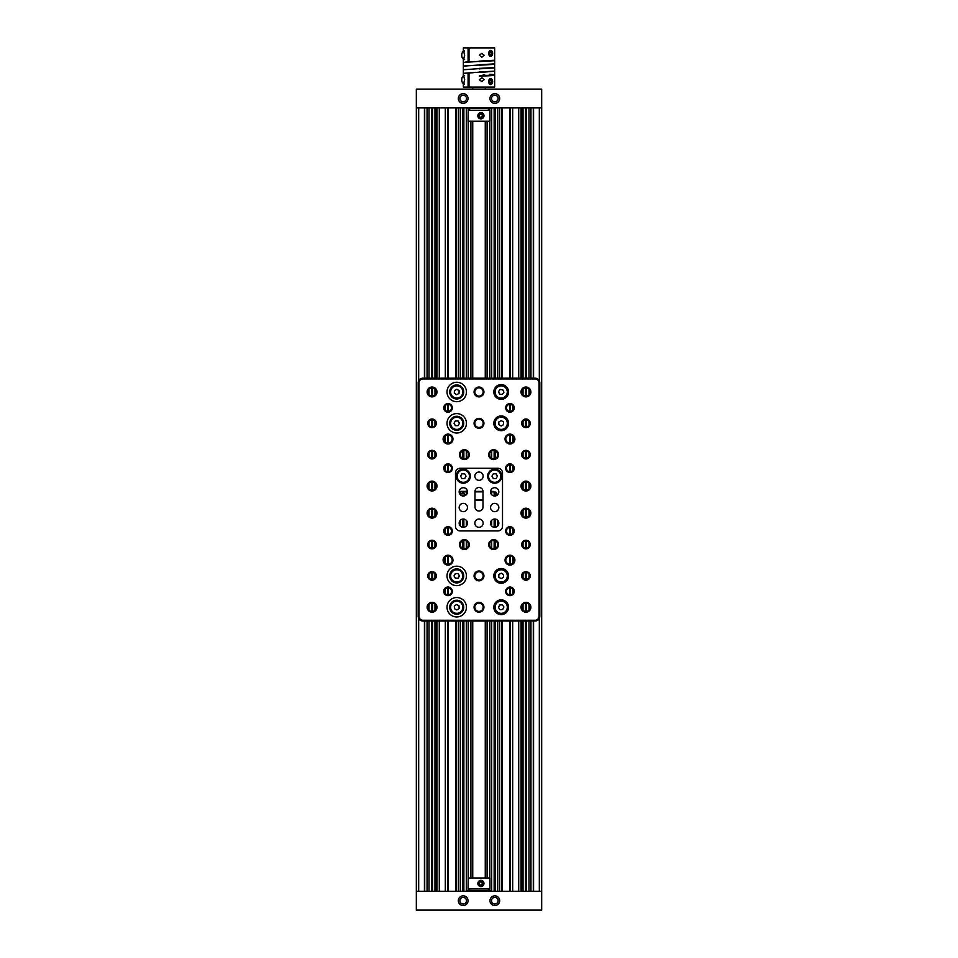 <?xml version="1.0" encoding="UTF-8"?>
<svg xmlns="http://www.w3.org/2000/svg" width="958" height="958" viewBox="0 0 958 958"><rect width="100%" height="100%" fill="white"/><g stroke="black" fill="none" stroke-linecap="round" stroke-linejoin="round"><path stroke-width="1.44" d="M530.828 107.907L530.828 378.182M530.828 621.024L530.828 891.299M521.176 107.907L521.176 378.182M521.176 621.024L521.176 891.299M427.172 107.907L427.172 378.182M427.172 621.024L427.172 891.299M436.824 107.907L436.824 378.182M436.824 621.024L436.824 891.299M463.337 107.907L463.337 378.182M463.337 450.619L463.337 458.654M463.337 491.849L463.337 493.574M463.337 519.032L463.337 527.331A4.155 4.155 0 0 1 459.157 523.188A4.155 4.155 0 0 1 463.313 519.032A4.155 4.155 0 0 1 467.456 523.188A4.155 4.155 0 0 1 463.313 527.331M463.337 540.552L463.337 548.587M463.337 621.024L463.337 891.299M447.661 107.907L447.661 378.182M447.661 404.36L447.661 411.377M447.661 434.908L447.661 443.183M447.661 464.678L447.661 471.695M447.661 527.511L447.661 534.528M447.661 556.023L447.661 564.298M447.661 587.829L447.661 594.846M447.661 621.024L447.661 891.299M431.998 107.907L431.998 378.182M431.998 387.81L431.998 396.121M431.998 419.772L431.998 426.825M431.998 451.11L431.998 458.164M431.998 481.898L431.998 490.197M431.998 509.009L431.998 517.308M431.998 541.042L431.998 548.096M431.998 572.381L431.998 579.434M431.998 603.085L431.998 611.396M431.998 621.024L431.998 891.299M541.677 891.299L541.677 107.907L416.323 107.907L416.323 891.299L541.677 891.299L541.677 910.1L416.323 910.1L416.323 891.299M494.663 107.907L494.663 378.182M494.663 450.619L494.663 458.654M494.663 492.256L494.663 496.005A4.155 4.155 0 0 0 498.843 491.849A4.155 4.155 0 0 0 494.687 487.694A4.155 4.155 0 0 0 490.544 491.849A4.155 4.155 0 0 0 494.687 496.005M494.663 519.032L494.663 527.331A4.155 4.155 0 0 0 498.843 523.188A4.155 4.155 0 0 0 494.687 519.032A4.155 4.155 0 0 0 490.544 523.188A4.155 4.155 0 0 0 494.687 527.331M494.663 540.552L494.663 548.587M494.663 621.024L494.663 891.299M510.339 107.907L510.339 378.182M510.339 404.36L510.339 411.377M510.339 434.908L510.339 443.183M510.339 464.678L510.339 471.695M510.339 527.511L510.339 534.528M510.339 556.023L510.339 564.298M510.339 587.829L510.339 594.846M510.339 621.024L510.339 891.299M526.002 107.907L526.002 378.182M526.002 387.81L526.002 396.121M526.002 419.772L526.002 426.825M526.002 451.11L526.002 458.164M526.002 481.898L526.002 490.197M526.002 509.009L526.002 517.308M526.002 541.042L526.002 548.096M526.002 572.381L526.002 579.434M526.002 603.085L526.002 611.396M526.002 621.024L526.002 891.299M458.319 98.506A4.862 4.862 0 0 1 463.181 93.645A4.862 4.862 0 0 1 468.031 98.506A4.862 4.862 0 0 1 463.181 103.368A4.862 4.862 0 0 1 458.319 98.506M466.462 98.506A3.293 3.293 0 0 0 463.181 95.213A3.293 3.293 0 0 0 459.888 98.506A3.293 3.293 0 0 0 463.181 101.799A3.293 3.293 0 0 0 466.462 98.506M489.969 98.506A4.862 4.862 0 0 1 494.819 93.645A4.862 4.862 0 0 1 499.681 98.506A4.862 4.862 0 0 1 494.819 103.368A4.862 4.862 0 0 1 489.969 98.506M498.112 98.506A3.293 3.293 0 0 0 494.819 95.213A3.293 3.293 0 0 0 491.538 98.506A3.293 3.293 0 0 0 494.819 101.799A3.293 3.293 0 0 0 498.112 98.506M541.677 107.907L541.677 89.106L416.323 89.106L416.323 107.907M499.681 900.7A4.862 4.862 0 0 1 494.819 905.561A4.862 4.862 0 0 1 489.969 900.7A4.862 4.862 0 0 1 494.819 895.838A4.862 4.862 0 0 1 499.681 900.7M491.538 900.7A3.293 3.293 0 0 0 494.819 903.993A3.293 3.293 0 0 0 498.112 900.7A3.293 3.293 0 0 0 494.819 897.406A3.293 3.293 0 0 0 491.538 900.7M468.031 900.7A4.862 4.862 0 0 1 463.181 905.561A4.862 4.862 0 0 1 458.319 900.7A4.862 4.862 0 0 1 463.181 895.838A4.862 4.862 0 0 1 468.031 900.7M459.888 900.7A3.293 3.293 0 0 0 463.181 903.993A3.293 3.293 0 0 0 466.462 900.7A3.293 3.293 0 0 0 463.181 897.406A3.293 3.293 0 0 0 459.888 900.7M468.199 877.983L489.969 877.983L489.969 888.952L468.031 888.952L468.199 877.983M482.054 880.558A3.137 3.09 90 0 0 477.886 882.869A3.137 3.09 90 0 0 480.916 886.593A3.137 3.09 90 0 0 482.054 880.558M481.85 881.276A2.347 2.311 90 0 0 478.844 882.593A2.347 2.311 90 0 0 480.138 885.647A2.347 2.311 90 0 0 483.143 884.33A2.347 2.311 90 0 0 481.85 881.276M480.94 885.168L483.143 884.33L481.311 885.791L479.192 884.929L478.844 882.593L479.192 884.929M482.233 884.138L482.293 882.342L480.676 881.683L479.263 882.797L479.527 884.593L481.311 885.791L482.796 882.007L483.143 884.33M481.97 882.342L480.557 881.767M478.844 882.593L480.676 881.144L479.263 882.797M482.796 882.007L480.665 881.683M488.4 888.952L488.4 890.521M469.6 888.952L469.6 890.521M466.462 890.677L491.538 890.677L466.462 890.677L466.462 891.299M468.199 110.254L489.969 110.254L489.969 121.223L468.031 121.223L468.199 110.254M482.054 112.828A3.137 3.09 90 0 0 477.886 115.152A3.137 3.09 90 0 0 480.916 118.876A3.137 3.09 90 0 0 482.054 112.828M481.85 113.559A2.347 2.311 90 0 0 478.844 114.876A2.347 2.311 90 0 0 480.138 117.93A2.347 2.311 90 0 0 483.143 116.613A2.347 2.311 90 0 0 481.85 113.559M480.94 117.439L483.143 116.613L481.311 118.062L479.192 117.199L478.844 114.876L479.192 117.199M482.233 116.409L482.293 114.613L480.676 113.954L479.263 115.068L479.527 116.876L481.311 118.062L482.796 114.277L483.143 116.613M481.97 114.613L480.557 114.05M478.844 114.876L480.676 113.415L479.263 115.068M482.796 114.277L480.665 113.954M491.538 108.529L466.462 108.529L491.538 108.529L491.538 107.907M488.4 108.697L488.4 110.254M469.6 108.697L469.6 110.254M479.299 79.706L481.886 77.778L484.113 79.706L481.886 81.634L479.299 79.706M479.299 55.265L481.886 53.337L484.113 55.265L481.886 57.193L479.299 55.265M464.618 55.265C463.133 61.432 463.145 61.432 464.678 55.265C463.145 49.098 463.133 49.098 464.618 55.265M464.618 79.706C463.133 85.873 463.145 85.873 464.678 79.706C463.145 73.538 463.133 73.538 464.618 79.706M478.988 61.144L494.663 60.246L494.663 47.9L469.013 47.9L469.013 61.551M464.618 69.551L473.156 69.096M463.337 69.311L463.337 66.162L484.832 64.557M464.618 65.922L473.156 65.467M463.337 65.683L463.337 62.533L484.82 60.929M464.618 73.179L473.156 72.724M463.337 69.79L484.832 68.186M479.335 76.101C485.407 75.646 486.688 75.191 483.179 74.736M463.337 84.316L463.337 87.07L468.079 87.07L468.079 72.952L484.832 71.814M479 72.509L493.382 71.359M469.013 72.904L469.013 87.07L494.663 87.07L494.663 75.227L493.382 74.987M489.466 74.269C498.208 74.724 495.011 75.179 479.85 75.634L479.85 76.101C495.011 75.646 498.208 75.191 489.466 74.736M463.337 75.095L463.337 73.407L468.079 72.952M479 72.03L494.663 71.132L494.663 67.97L493.382 67.731M479 68.88L494.663 67.97M479 68.401L494.663 67.503L494.663 64.342L493.382 64.102M479 65.252L494.663 64.342M479 64.773L494.663 63.875L494.663 60.713L493.382 60.474M479 61.623L494.663 60.713M474.366 61.528L473.168 61.839M463.337 50.654L463.337 47.9L469.013 47.9M464.618 62.294L468.079 61.599L468.079 47.9M474.366 61.635L468.079 61.599M469.013 87.07L468.079 87.07M488.915 81.957A2.826 1.88 90 0 0 490.472 84.364A2.826 1.88 90 0 0 492.472 82.831A2.826 1.88 90 0 0 492.651 81.214A2.826 1.88 90 0 0 492.472 80.34A2.826 1.88 90 0 0 490.233 78.891A2.826 1.88 90 0 0 488.915 81.957M492.46 82.867A2.982 1.988 -90 0 1 492.448 82.903A2.982 1.988 -90 0 1 490.664 84.567A2.982 1.988 -90 0 1 488.688 81.981A2.982 1.988 -90 0 1 490.664 78.604A2.982 1.988 -90 0 1 492.448 80.268A2.982 1.988 -90 0 1 492.46 80.304L492.472 80.34M489.778 80.496L492.029 80.173L492.232 82.472L490.987 83.909L491.55 82.256L492.232 82.472M489.586 82.256L491.55 82.256L491.394 80.496L490.34 79.849M489.466 82.675L490.736 83.418M489.538 82.999L489.334 80.7L490.568 79.263L490.268 79.801L492.029 80.173M492.651 53.756A2.826 1.88 90 0 0 492.472 52.139A2.826 1.88 90 0 0 490.472 50.606A2.826 1.88 90 0 0 488.915 53.013A2.826 1.88 90 0 0 490.233 56.079A2.826 1.88 90 0 0 492.472 54.63A2.826 1.88 90 0 0 492.651 53.756M492.46 54.666A2.982 1.988 -90 0 1 492.448 54.702A2.982 1.988 -90 0 1 490.664 56.366A2.982 1.988 -90 0 1 488.688 52.989A2.982 1.988 -90 0 1 490.664 50.403A2.982 1.988 -90 0 1 492.448 52.067A2.982 1.988 -90 0 1 492.46 52.103L492.472 52.139M489.778 54.474L491.394 54.474L491.55 52.714L490.616 51.624L489.634 52.187L489.466 54.127L490.46 55.265M489.586 52.714L492.232 52.498L492.029 54.798L490.34 55.121M489.466 52.295L490.987 51.061L490.592 51.6L490.987 51.061L492.232 52.498M489.31 54.055L489.538 51.96M489.43 54.187L490.568 55.708L489.334 54.271M490.268 55.169L492.029 54.798M463.313 511.668A4.155 4.155 0 0 1 459.157 507.512A4.155 4.155 0 0 1 463.313 503.369A4.155 4.155 0 0 1 467.456 507.512A4.155 4.155 0 0 1 463.313 511.668M463.313 496.005A4.155 4.155 0 0 1 459.157 491.849A4.155 4.155 0 0 1 463.313 487.694A4.155 4.155 0 0 1 467.456 491.849A4.155 4.155 0 0 1 463.313 496.005M525.954 396.899A4.934 4.934 0 0 1 521.008 391.966A4.934 4.934 0 0 1 525.954 387.032A4.934 4.934 0 0 1 530.888 391.966A4.934 4.934 0 0 1 525.954 396.899M525.954 387.81A4.155 4.155 0 0 0 521.799 391.966A4.155 4.155 0 0 0 525.954 396.121A4.155 4.155 0 0 0 530.097 391.966A4.155 4.155 0 0 0 525.954 387.81M479 396.899A4.934 4.934 0 0 1 474.066 391.966A4.934 4.934 0 0 1 479 387.032A4.934 4.934 0 0 1 483.934 391.966A4.934 4.934 0 0 1 479 396.899M479 387.81A4.155 4.155 0 0 0 474.845 391.966A4.155 4.155 0 0 0 479 396.121A4.155 4.155 0 0 0 483.155 391.966A4.155 4.155 0 0 0 479 387.81M479 428.238A4.934 4.934 0 0 1 474.066 423.304A4.934 4.934 0 0 1 479 418.371A4.934 4.934 0 0 1 483.934 423.304A4.934 4.934 0 0 1 479 428.238M479 419.149A4.155 4.155 0 0 0 474.845 423.304A4.155 4.155 0 0 0 479 427.448A4.155 4.155 0 0 0 483.155 423.304A4.155 4.155 0 0 0 479 419.149M432.046 396.899A4.934 4.934 0 0 1 427.112 391.966A4.934 4.934 0 0 1 432.046 387.032A4.934 4.934 0 0 1 436.992 391.966A4.934 4.934 0 0 1 432.046 396.899M432.046 387.81A4.155 4.155 0 0 0 427.903 391.966A4.155 4.155 0 0 0 432.046 396.121A4.155 4.155 0 0 0 436.201 391.966A4.155 4.155 0 0 0 432.046 387.81M448.033 443.985A4.934 4.934 0 0 1 443.099 439.051A4.934 4.934 0 0 1 448.033 434.106A4.934 4.934 0 0 1 452.966 439.051A4.934 4.934 0 0 1 448.033 443.985M448.033 434.896A4.155 4.155 0 0 0 443.877 439.051A4.155 4.155 0 0 0 448.033 443.195A4.155 4.155 0 0 0 452.188 439.051A4.155 4.155 0 0 0 448.033 434.896L448.033 443.195L448.033 434.896M432.046 490.987A4.934 4.934 0 0 1 427.112 486.053A4.934 4.934 0 0 1 432.046 481.12A4.934 4.934 0 0 1 436.992 486.053A4.934 4.934 0 0 1 432.046 490.987M432.046 481.898A4.155 4.155 0 0 0 427.903 486.053A4.155 4.155 0 0 0 432.046 490.197A4.155 4.155 0 0 0 436.201 486.053A4.155 4.155 0 0 0 432.046 481.898M464.379 459.577A4.934 4.934 0 0 1 459.433 454.631A4.934 4.934 0 0 1 464.379 449.697A4.934 4.934 0 0 1 469.312 454.631A4.934 4.934 0 0 1 464.379 459.577M464.379 450.488A4.155 4.155 0 0 0 460.223 454.631A4.155 4.155 0 0 0 464.379 458.786A4.155 4.155 0 0 0 468.522 454.631A4.155 4.155 0 0 0 464.379 450.488M493.621 459.577A4.934 4.934 0 0 1 488.688 454.631A4.934 4.934 0 0 1 493.621 449.697A4.934 4.934 0 0 1 498.567 454.631A4.934 4.934 0 0 1 493.621 459.577M493.621 450.488A4.155 4.155 0 0 0 489.478 454.631A4.155 4.155 0 0 0 493.621 458.786A4.155 4.155 0 0 0 497.777 454.631A4.155 4.155 0 0 0 493.621 450.488M509.967 443.985A4.934 4.934 0 0 1 505.034 439.051A4.934 4.934 0 0 1 509.967 434.106A4.934 4.934 0 0 1 514.901 439.051A4.934 4.934 0 0 1 509.967 443.985M509.967 434.896A4.155 4.155 0 0 0 505.812 439.051A4.155 4.155 0 0 0 509.967 443.195A4.155 4.155 0 0 0 514.123 439.051A4.155 4.155 0 0 0 509.967 434.896L509.967 443.195L509.967 434.896M525.954 490.987A4.934 4.934 0 0 1 521.008 486.053A4.934 4.934 0 0 1 525.954 481.12A4.934 4.934 0 0 1 530.888 486.053A4.934 4.934 0 0 1 525.954 490.987M525.954 481.898A4.155 4.155 0 0 0 521.799 486.053A4.155 4.155 0 0 0 525.954 490.197A4.155 4.155 0 0 0 530.097 486.053A4.155 4.155 0 0 0 525.954 481.898M525.954 518.086A4.934 4.934 0 0 1 521.008 513.153A4.934 4.934 0 0 1 525.954 508.219A4.934 4.934 0 0 1 530.888 513.153A4.934 4.934 0 0 1 525.954 518.086M525.954 509.009A4.155 4.155 0 0 0 521.799 513.153A4.155 4.155 0 0 0 525.954 517.308A4.155 4.155 0 0 0 530.097 513.153A4.155 4.155 0 0 0 525.954 509.009M509.967 565.1A4.934 4.934 0 0 1 505.034 560.155A4.934 4.934 0 0 1 509.967 555.221A4.934 4.934 0 0 1 514.901 560.155A4.934 4.934 0 0 1 509.967 565.1M509.967 556.011A4.155 4.155 0 0 0 505.812 560.155A4.155 4.155 0 0 0 509.967 564.31A4.155 4.155 0 0 0 514.123 560.155A4.155 4.155 0 0 0 509.967 556.011L509.967 564.31L509.967 556.011M525.954 612.174A4.934 4.934 0 0 1 521.008 607.24A4.934 4.934 0 0 1 525.954 602.307A4.934 4.934 0 0 1 530.888 607.24A4.934 4.934 0 0 1 525.954 612.174M525.954 603.085A4.155 4.155 0 0 0 521.799 607.24A4.155 4.155 0 0 0 525.954 611.396A4.155 4.155 0 0 0 530.097 607.24A4.155 4.155 0 0 0 525.954 603.085M432.046 612.174A4.934 4.934 0 0 1 427.112 607.24A4.934 4.934 0 0 1 432.046 602.307A4.934 4.934 0 0 1 436.992 607.24A4.934 4.934 0 0 1 432.046 612.174M432.046 603.085A4.155 4.155 0 0 0 427.903 607.24A4.155 4.155 0 0 0 432.046 611.396A4.155 4.155 0 0 0 436.201 607.24A4.155 4.155 0 0 0 432.046 603.085M479 612.174A4.934 4.934 0 0 1 474.066 607.24A4.934 4.934 0 0 1 479 602.307A4.934 4.934 0 0 1 483.934 607.24A4.934 4.934 0 0 1 479 612.174M479 603.085A4.155 4.155 0 0 0 474.845 607.24A4.155 4.155 0 0 0 479 611.396A4.155 4.155 0 0 0 483.155 607.24A4.155 4.155 0 0 0 479 603.085M479 580.835A4.934 4.934 0 0 1 474.066 575.902A4.934 4.934 0 0 1 479 570.968A4.934 4.934 0 0 1 483.934 575.902A4.934 4.934 0 0 1 479 580.835M479 571.758A4.155 4.155 0 0 0 474.845 575.902A4.155 4.155 0 0 0 479 580.057A4.155 4.155 0 0 0 483.155 575.902A4.155 4.155 0 0 0 479 571.758M493.621 549.509A4.934 4.934 0 0 1 488.688 544.575A4.934 4.934 0 0 1 493.621 539.629A4.934 4.934 0 0 1 498.567 544.575A4.934 4.934 0 0 1 493.621 549.509M493.621 540.42A4.155 4.155 0 0 0 489.478 544.575A4.155 4.155 0 0 0 493.621 548.718A4.155 4.155 0 0 0 497.777 544.575A4.155 4.155 0 0 0 493.621 540.42M464.379 549.509A4.934 4.934 0 0 1 459.433 544.575A4.934 4.934 0 0 1 464.379 539.629A4.934 4.934 0 0 1 469.312 544.575A4.934 4.934 0 0 1 464.379 549.509M464.379 540.42A4.155 4.155 0 0 0 460.223 544.575A4.155 4.155 0 0 0 464.379 548.718A4.155 4.155 0 0 0 468.522 544.575A4.155 4.155 0 0 0 464.379 540.42M448.033 565.1A4.934 4.934 0 0 1 443.099 560.155A4.934 4.934 0 0 1 448.033 555.221A4.934 4.934 0 0 1 452.966 560.155A4.934 4.934 0 0 1 448.033 565.1M448.033 556.011A4.155 4.155 0 0 0 443.877 560.155A4.155 4.155 0 0 0 448.033 564.31A4.155 4.155 0 0 0 452.188 560.155A4.155 4.155 0 0 0 448.033 556.011L448.033 564.31L448.033 556.011M432.046 518.086A4.934 4.934 0 0 1 427.112 513.153A4.934 4.934 0 0 1 432.046 508.219A4.934 4.934 0 0 1 436.992 513.153A4.934 4.934 0 0 1 432.046 518.086M432.046 509.009A4.155 4.155 0 0 0 427.903 513.153A4.155 4.155 0 0 0 432.046 517.308A4.155 4.155 0 0 0 436.201 513.153A4.155 4.155 0 0 0 432.046 509.009M501.19 614.605A7.365 7.365 0 0 1 493.825 607.24A7.365 7.365 0 0 1 501.19 599.876A7.365 7.365 0 0 1 508.554 607.24A7.365 7.365 0 0 1 501.19 614.605M501.19 583.266A7.365 7.365 0 0 1 493.825 575.902A7.365 7.365 0 0 1 501.19 568.537A7.365 7.365 0 0 1 508.554 575.902A7.365 7.365 0 0 1 501.19 583.266M456.726 616.952A9.712 9.712 0 0 1 447.015 607.24A9.712 9.712 0 0 1 456.726 597.529A9.712 9.712 0 0 1 466.438 607.24A9.712 9.712 0 0 1 456.726 616.952M456.726 585.625A9.712 9.712 0 0 1 447.015 575.902A9.712 9.712 0 0 1 456.726 566.19A9.712 9.712 0 0 1 466.438 575.902A9.712 9.712 0 0 1 456.726 585.625M509.967 412.179A4.311 4.311 0 0 1 505.656 407.869A4.311 4.311 0 0 1 509.967 403.558A4.311 4.311 0 0 1 514.278 407.869A4.311 4.311 0 0 1 509.967 412.179M509.967 404.348A3.521 3.521 0 0 0 506.447 407.869A3.521 3.521 0 0 0 509.967 411.389A3.521 3.521 0 0 0 513.488 407.869A3.521 3.521 0 0 0 509.967 404.348L509.967 411.389L509.967 404.348M525.954 427.615A4.311 4.311 0 0 1 521.643 423.304A4.311 4.311 0 0 1 525.954 418.993A4.311 4.311 0 0 1 530.253 423.304A4.311 4.311 0 0 1 525.954 427.615M525.954 419.772A3.521 3.521 0 0 0 522.421 423.304A3.521 3.521 0 0 0 525.954 426.825A3.521 3.521 0 0 0 529.475 423.304A3.521 3.521 0 0 0 525.954 419.772M525.954 458.942A4.311 4.311 0 0 1 521.643 454.631A4.311 4.311 0 0 1 525.954 450.332A4.311 4.311 0 0 1 530.253 454.631A4.311 4.311 0 0 1 525.954 458.942M525.954 451.11A3.521 3.521 0 0 0 522.421 454.631A3.521 3.521 0 0 0 525.954 458.164A3.521 3.521 0 0 0 529.475 454.631A3.521 3.521 0 0 0 525.954 451.11M509.967 472.498A4.311 4.311 0 0 1 505.656 468.187A4.311 4.311 0 0 1 509.967 463.876A4.311 4.311 0 0 1 514.278 468.187A4.311 4.311 0 0 1 509.967 472.498M509.967 464.666A3.521 3.521 0 0 0 506.447 468.187A3.521 3.521 0 0 0 509.967 471.719A3.521 3.521 0 0 0 513.488 468.187A3.521 3.521 0 0 0 509.967 464.666L509.967 471.719L509.967 464.666M509.967 535.33A4.311 4.311 0 0 1 505.656 531.019A4.311 4.311 0 0 1 509.967 526.708A4.311 4.311 0 0 1 514.278 531.019A4.311 4.311 0 0 1 509.967 535.33M509.967 527.487A3.521 3.521 0 0 0 506.447 531.019A3.521 3.521 0 0 0 509.967 534.54A3.521 3.521 0 0 0 513.488 531.019A3.521 3.521 0 0 0 509.967 527.487L509.967 534.54L509.967 527.487M525.954 548.874A4.311 4.311 0 0 1 521.643 544.575A4.311 4.311 0 0 1 525.954 540.264A4.311 4.311 0 0 1 530.253 544.575A4.311 4.311 0 0 1 525.954 548.874M525.954 541.042A3.521 3.521 0 0 0 522.421 544.575A3.521 3.521 0 0 0 525.954 548.096A3.521 3.521 0 0 0 529.475 544.575A3.521 3.521 0 0 0 525.954 541.042M525.954 580.213A4.311 4.311 0 0 1 521.643 575.902A4.311 4.311 0 0 1 525.954 571.603A4.311 4.311 0 0 1 530.253 575.902A4.311 4.311 0 0 1 525.954 580.213M525.954 572.381A3.521 3.521 0 0 0 522.421 575.902A3.521 3.521 0 0 0 525.954 579.434A3.521 3.521 0 0 0 529.475 575.902A3.521 3.521 0 0 0 525.954 572.381M509.967 595.648A4.311 4.311 0 0 1 505.656 591.337A4.311 4.311 0 0 1 509.967 587.026A4.311 4.311 0 0 1 514.278 591.337A4.311 4.311 0 0 1 509.967 595.648M509.967 587.817A3.521 3.521 0 0 0 506.447 591.337A3.521 3.521 0 0 0 509.967 594.858A3.521 3.521 0 0 0 513.488 591.337A3.521 3.521 0 0 0 509.967 587.817L509.967 594.858L509.967 587.817M448.033 595.648A4.311 4.311 0 0 1 443.722 591.337A4.311 4.311 0 0 1 448.033 587.026A4.311 4.311 0 0 1 452.344 591.337A4.311 4.311 0 0 1 448.033 595.648M448.033 587.817A3.521 3.521 0 0 0 444.512 591.337A3.521 3.521 0 0 0 448.033 594.858A3.521 3.521 0 0 0 451.553 591.337A3.521 3.521 0 0 0 448.033 587.817L448.033 594.858L448.033 587.817M432.046 580.213A4.311 4.311 0 0 1 427.747 575.902A4.311 4.311 0 0 1 432.046 571.603A4.311 4.311 0 0 1 436.357 575.902A4.311 4.311 0 0 1 432.046 580.213M432.046 572.381A3.521 3.521 0 0 0 428.525 575.902A3.521 3.521 0 0 0 432.046 579.434A3.521 3.521 0 0 0 435.579 575.902A3.521 3.521 0 0 0 432.046 572.381M432.046 548.874A4.311 4.311 0 0 1 427.747 544.575A4.311 4.311 0 0 1 432.046 540.264A4.311 4.311 0 0 1 436.357 544.575A4.311 4.311 0 0 1 432.046 548.874M432.046 541.042A3.521 3.521 0 0 0 428.525 544.575A3.521 3.521 0 0 0 432.046 548.096A3.521 3.521 0 0 0 435.579 544.575A3.521 3.521 0 0 0 432.046 541.042M448.033 535.33A4.311 4.311 0 0 1 443.722 531.019A4.311 4.311 0 0 1 448.033 526.708A4.311 4.311 0 0 1 452.344 531.019A4.311 4.311 0 0 1 448.033 535.33M448.033 527.487A3.521 3.521 0 0 0 444.512 531.019A3.521 3.521 0 0 0 448.033 534.54A3.521 3.521 0 0 0 451.553 531.019A3.521 3.521 0 0 0 448.033 527.487L448.033 534.54L448.033 527.487M448.033 472.498A4.311 4.311 0 0 1 443.722 468.187A4.311 4.311 0 0 1 448.033 463.876A4.311 4.311 0 0 1 452.344 468.187A4.311 4.311 0 0 1 448.033 472.498M448.033 464.666A3.521 3.521 0 0 0 444.512 468.187A3.521 3.521 0 0 0 448.033 471.719A3.521 3.521 0 0 0 451.553 468.187A3.521 3.521 0 0 0 448.033 464.666L448.033 471.719L448.033 464.666M432.046 458.942A4.311 4.311 0 0 1 427.747 454.631A4.311 4.311 0 0 1 432.046 450.332A4.311 4.311 0 0 1 436.357 454.631A4.311 4.311 0 0 1 432.046 458.942M432.046 451.11A3.521 3.521 0 0 0 428.525 454.631A3.521 3.521 0 0 0 432.046 458.164A3.521 3.521 0 0 0 435.579 454.631A3.521 3.521 0 0 0 432.046 451.11M432.046 427.615A4.311 4.311 0 0 1 427.747 423.304A4.311 4.311 0 0 1 432.046 418.993A4.311 4.311 0 0 1 436.357 423.304A4.311 4.311 0 0 1 432.046 427.615M432.046 419.772A3.521 3.521 0 0 0 428.525 423.304A3.521 3.521 0 0 0 432.046 426.825A3.521 3.521 0 0 0 435.579 423.304A3.521 3.521 0 0 0 432.046 419.772M448.033 412.179A4.311 4.311 0 0 1 443.722 407.869A4.311 4.311 0 0 1 448.033 403.558A4.311 4.311 0 0 1 452.344 407.869A4.311 4.311 0 0 1 448.033 412.179M448.033 404.348A3.521 3.521 0 0 0 444.512 407.869A3.521 3.521 0 0 0 448.033 411.389A3.521 3.521 0 0 0 451.553 407.869A3.521 3.521 0 0 0 448.033 404.348L448.033 411.389L448.033 404.348M501.19 384.601A7.365 7.365 0 0 0 493.825 391.966A7.365 7.365 0 0 0 501.19 399.33A7.365 7.365 0 0 0 508.554 391.966A7.365 7.365 0 0 0 501.19 384.601M501.19 415.94A7.365 7.365 0 0 0 493.825 423.304A7.365 7.365 0 0 0 501.19 430.669A7.365 7.365 0 0 0 508.554 423.304A7.365 7.365 0 0 0 501.19 415.94M456.726 382.254A9.712 9.712 0 0 0 447.015 391.966A9.712 9.712 0 0 0 456.726 401.677A9.712 9.712 0 0 0 466.438 391.966A9.712 9.712 0 0 0 456.726 382.254M456.726 413.593A9.712 9.712 0 0 0 447.015 423.304A9.712 9.712 0 0 0 456.726 433.016A9.712 9.712 0 0 0 466.438 423.304A9.712 9.712 0 0 0 456.726 413.593M479 511.009A4 4 0 0 0 483 507.01L483 491.502A4 4 0 0 0 479 487.502A4 4 0 0 0 475 491.502L475 507.01A4 4 0 0 0 479 511.009M479 519.032A4.155 4.155 0 0 0 474.845 523.188A4.155 4.155 0 0 0 479 527.331A4.155 4.155 0 0 0 483.155 523.188A4.155 4.155 0 0 0 479 519.032M494.687 503.369A4.155 4.155 0 0 0 490.544 507.512A4.155 4.155 0 0 0 494.687 511.668A4.155 4.155 0 0 0 498.843 507.512A4.155 4.155 0 0 0 494.687 503.369M479 472.031A4.155 4.155 0 0 0 474.845 476.174A4.155 4.155 0 0 0 479 480.329A4.155 4.155 0 0 0 483.155 476.174A4.155 4.155 0 0 0 479 472.031M418.191 616.329L418.191 382.877A4.706 4.706 0 0 1 422.885 378.182L535.115 378.182A4.706 4.706 0 0 1 539.809 382.877L539.809 616.329A4.706 4.706 0 0 1 535.115 621.024L422.885 621.024A4.706 4.706 0 0 1 418.191 616.329L418.969 616.329A3.916 3.916 0 0 0 422.885 620.245L535.115 620.245A3.916 3.916 0 0 0 539.031 616.329L539.031 382.877A3.916 3.916 0 0 0 535.115 378.961L422.885 378.961A3.916 3.916 0 0 0 418.969 382.877L418.969 616.329M502.507 526.241L502.507 472.965A4.706 4.706 0 0 0 497.801 468.27L460.199 468.27A4.706 4.706 0 0 0 455.493 472.965L455.493 526.241A4.706 4.706 0 0 0 460.199 530.936L497.801 530.936A4.706 4.706 0 0 0 502.507 526.241M463.732 606.917A7.005 7.005 0 0 1 457.05 614.246A7.005 7.005 0 0 1 449.721 607.564A7.005 7.005 0 0 1 456.403 600.235A7.005 7.005 0 0 1 463.732 606.917M454.439 608.701L454.32 605.995L456.607 604.534L459.014 605.779L459.133 608.486L456.858 609.947L454.439 608.701M501.86 614.222A7.005 7.005 0 0 1 494.22 607.911A7.005 7.005 0 0 1 500.519 600.259A7.005 7.005 0 0 1 508.171 606.57A7.005 7.005 0 0 1 501.86 614.222M499.621 605.037L502.315 604.773L503.896 606.977L502.77 609.456L500.064 609.707L498.495 607.504L499.621 605.037M508.207 575.902A7.005 7.005 0 0 1 501.19 582.919A7.005 7.005 0 0 1 494.184 575.902A7.005 7.005 0 0 1 501.19 568.896A7.005 7.005 0 0 1 508.207 575.902M498.843 577.267L498.843 574.549L501.19 573.195L503.549 574.549L503.549 577.267L501.19 578.62L498.843 577.267M494.184 423.304A7.005 7.005 0 0 1 501.19 416.287A7.005 7.005 0 0 1 508.207 423.304A7.005 7.005 0 0 1 501.19 430.31A7.005 7.005 0 0 1 494.184 423.304M503.549 421.939L503.549 424.657L501.19 426.011L498.843 424.657L498.843 421.939L501.19 420.586L503.549 421.939M500.519 398.947A7.005 7.005 0 0 1 494.22 391.295A7.005 7.005 0 0 1 501.86 384.984A7.005 7.005 0 0 1 508.171 392.636A7.005 7.005 0 0 1 500.519 398.947M500.064 389.499L502.77 389.75L503.896 392.229L502.315 394.433L499.621 394.169L498.495 391.702L500.064 389.499M462.786 572.381A7.005 7.005 0 0 1 460.259 581.961A7.005 7.005 0 0 1 450.667 579.434A7.005 7.005 0 0 1 453.194 569.842A7.005 7.005 0 0 1 462.786 572.381M455.385 578.261L454.02 575.914L455.361 573.567L458.08 573.555L459.445 575.89L458.092 578.249L455.385 578.261M450.667 419.772A7.005 7.005 0 0 1 460.259 417.245A7.005 7.005 0 0 1 462.786 426.825A7.005 7.005 0 0 1 453.194 429.364A7.005 7.005 0 0 1 450.667 419.772M459.445 423.316L458.08 425.651L455.361 425.651L454.02 423.292L455.385 420.945L458.092 420.957L459.445 423.316M449.721 391.642A7.005 7.005 0 0 1 457.05 384.96A7.005 7.005 0 0 1 463.732 392.289A7.005 7.005 0 0 1 456.403 398.971A7.005 7.005 0 0 1 449.721 391.642M459.133 390.72L459.014 393.427L456.607 394.672L454.32 393.211L454.439 390.505L456.858 389.259L459.133 390.72M456.259 476.174A7.053 7.053 0 0 1 463.313 469.133A7.053 7.053 0 0 1 470.354 476.174A7.053 7.053 0 0 1 463.313 483.227A7.053 7.053 0 0 1 456.259 476.174M461.936 473.803L460.57 476.174L461.936 478.557L464.678 478.557L466.055 476.174L464.678 473.803L461.936 473.803M490.556 491.43L493.047 491.442A4.383 4.383 0 0 1 497.358 495.035M496.927 495.346A3.916 3.916 0 0 0 493.047 491.909L490.544 491.897M475 499.705L483 499.717M483 491.885L475 491.873M467.456 491.861L459.157 491.837M459.181 491.37L467.432 491.382M475 491.406L483 491.418M483 500.196L475 500.172M460.774 495.142L465.624 495.142L464.055 493.574L459.529 493.574M487.646 476.174A7.053 7.053 0 0 1 494.687 469.133A7.053 7.053 0 0 1 501.741 476.174A7.053 7.053 0 0 1 494.687 483.227A7.053 7.053 0 0 1 487.646 476.174M493.322 473.803L491.945 476.174L493.322 478.557L496.064 478.557L497.43 476.174L496.064 473.803L493.322 473.803M509.967 107.907L509.967 378.182L509.967 107.907M509.967 621.024L509.967 891.299L509.967 621.024M530.948 107.907L530.948 378.182M530.948 621.024L530.948 891.299M436.932 107.907L436.932 378.182M436.932 621.024L436.932 891.299M487.095 121.223L487.095 378.182M487.095 621.024L487.095 877.983M463.049 891.299L463.049 621.024M463.049 548.503L463.049 540.635M463.049 527.331L463.049 519.044M463.049 493.574L463.049 491.849M463.049 458.571L463.049 450.703M463.049 378.182L463.049 107.907M462.798 107.907L462.798 378.182M462.798 450.799L462.798 458.475M462.798 491.849L462.798 493.574M462.798 519.056L462.798 527.307M462.798 540.731L462.798 548.419M462.798 621.024L462.798 891.299M460.355 891.299L460.355 621.024M460.355 545.617L460.355 543.521M460.355 526.098L460.355 520.266M460.355 493.574L460.355 491.837M460.355 455.685L460.355 453.589M460.355 378.182L460.355 107.907M458.391 107.907L458.391 378.182M458.391 621.024L458.391 891.299M456.044 891.299L456.044 621.024M456.044 378.182L456.044 107.907M455.769 107.907L455.769 378.182M455.769 621.024L455.769 891.299M448.248 891.299L448.248 621.024M448.248 594.858L448.248 587.817M448.248 564.31L448.248 556.011M448.248 534.54L448.248 527.499M448.248 471.707L448.248 464.666M448.248 443.195L448.248 434.896M448.248 411.389L448.248 404.348M448.248 378.182L448.248 107.907M448.033 107.907L448.033 378.182L448.033 107.907M448.033 621.024L448.033 891.299L448.033 621.024M445.314 891.299L445.314 621.024M445.314 593.577L445.314 589.098M445.314 563.292L445.314 557.017M445.314 533.259L445.314 528.768M445.314 470.438L445.314 465.947M445.314 442.189L445.314 435.914M445.314 410.108L445.314 405.629M445.314 378.182L445.314 107.907M439.566 891.299L439.566 621.024M439.566 378.182L439.566 107.907M434.968 107.907L434.968 378.182M434.968 389.008L434.968 394.912M434.968 421.328L434.968 425.28M434.968 452.667L434.968 456.607M434.968 483.095L434.968 488.999M434.968 510.207L434.968 516.111M434.968 542.599L434.968 546.539M434.968 573.926L434.968 577.878M434.968 604.294L434.968 610.198M434.968 621.024L434.968 891.299M432.525 891.299L432.525 621.024M432.525 611.372L432.525 603.121M432.525 579.398L432.525 572.417M432.525 548.06L432.525 541.078M432.525 517.284L432.525 509.033M432.525 490.173L432.525 481.922M432.525 458.128L432.525 451.146M432.525 426.789L432.525 419.808M432.525 396.085L432.525 387.846M432.525 378.182L432.525 107.907M432.286 107.907L432.286 378.182M432.286 387.822L432.286 396.109M432.286 419.784L432.286 426.813M432.286 451.122L432.286 458.152M432.286 481.91L432.286 490.197M432.286 509.009L432.286 517.296M432.286 541.054L432.286 548.084M432.286 572.393L432.286 579.422M432.286 603.097L432.286 611.384M432.286 621.024L432.286 891.299M439.291 107.907L439.291 378.182M439.291 621.024L439.291 891.299M424.43 891.299L424.43 621.024M424.43 378.182L424.43 107.907M418.682 891.299L418.682 618.425M418.682 380.781L418.682 107.907M431.471 891.299L431.471 621.024M431.471 611.348L431.471 603.133M431.471 579.386L431.471 572.429M431.471 548.048L431.471 541.09M431.471 517.272L431.471 509.045M431.471 490.161L431.471 481.934M431.471 458.116L431.471 451.158M431.471 426.777L431.471 419.82M431.471 396.073L431.471 387.858M431.471 378.182L431.471 107.907M429.016 107.907L429.016 378.182M429.016 389.128L429.016 394.804M429.016 421.496L429.016 425.101M429.016 452.835L429.016 456.439M429.016 483.215L429.016 488.891M429.016 510.315L429.016 515.991M429.016 542.767L429.016 546.371M429.016 574.105L429.016 577.71M429.016 604.402L429.016 610.078M429.016 621.024L429.016 891.299M431.711 107.907L431.711 378.182M431.711 387.822L431.711 396.109M431.711 419.796L431.711 426.813M431.711 451.122L431.711 458.14M431.711 481.91L431.711 490.185M431.711 509.021L431.711 517.296M431.711 541.066L431.711 548.084M431.711 572.393L431.711 579.41M431.711 603.109L431.711 611.384M431.711 621.024L431.711 891.299M427.052 107.907L427.052 378.182M427.052 621.024L427.052 891.299M424.705 107.907L424.705 378.182M424.705 621.024L424.705 891.299M463.612 891.299L463.612 621.024M463.612 548.647L463.612 540.492M463.612 527.319L463.612 519.044M463.612 493.574L463.612 491.849M463.612 458.714L463.612 450.559M463.612 378.182L463.612 107.907M466.306 891.299L466.306 621.024M466.306 548.239L466.306 540.899M466.306 526.05L466.306 520.314M466.306 494.723L466.306 491.849M466.306 458.307L466.306 450.967M466.306 378.182L466.306 107.907M463.864 107.907L463.864 378.182M463.864 450.511L463.864 458.762M463.864 491.849L463.864 493.574M463.864 519.068L463.864 527.295M463.864 540.444L463.864 548.694M463.864 621.024L463.864 891.299M468.27 108.697L468.27 110.254M468.27 121.223L468.27 378.182M468.27 453.206L468.27 456.068M468.27 543.138L468.27 546M468.27 621.024L468.27 877.983M468.27 888.952L468.27 890.521M470.618 877.983L470.618 621.024M470.618 378.182L470.618 121.223M470.905 121.223L470.905 378.182M470.905 621.024L470.905 877.983M494.951 891.299L494.951 621.024M494.951 548.503L494.951 540.635M494.951 527.331L494.951 519.044M494.951 495.993L494.951 492.4M494.951 458.571L494.951 450.703M494.951 378.182L494.951 107.907M497.645 891.299L497.645 621.024M497.645 545.617L497.645 543.521M497.645 526.098L497.645 520.266M497.645 455.685L497.645 453.589M497.645 378.182L497.645 107.907M495.202 107.907L495.202 378.182M495.202 450.799L495.202 458.475M495.202 492.556L495.202 495.969M495.202 519.056L495.202 527.307M495.202 540.731L495.202 548.419M495.202 621.024L495.202 891.299M499.609 107.907L499.609 378.182M499.609 621.024L499.609 891.299M501.956 891.299L501.956 621.024M501.956 378.182L501.956 107.907M509.752 891.299L509.752 621.024M509.752 594.858L509.752 587.817M509.752 564.31L509.752 556.011M509.752 534.54L509.752 527.499M509.752 471.707L509.752 464.666M509.752 443.195L509.752 434.896M509.752 411.389L509.752 404.348M509.752 378.182L509.752 107.907M502.231 107.907L502.231 378.182M502.231 621.024L502.231 891.299M518.434 891.299L518.434 621.024M518.434 378.182L518.434 107.907M512.686 891.299L512.686 621.024M512.686 593.577L512.686 589.098M512.686 563.292L512.686 557.017M512.686 533.259L512.686 528.768M512.686 470.438L512.686 465.947M512.686 442.189L512.686 435.914M512.686 410.108L512.686 405.629M512.686 378.182L512.686 107.907M525.475 891.299L525.475 621.024M525.475 611.372L525.475 603.121M525.475 579.398L525.475 572.417M525.475 548.06L525.475 541.078M525.475 517.284L525.475 509.033M525.475 490.173L525.475 481.922M525.475 458.128L525.475 451.146M525.475 426.789L525.475 419.808M525.475 396.085L525.475 387.846M525.475 378.182L525.475 107.907M523.032 107.907L523.032 378.182M523.032 389.008L523.032 394.912M523.032 421.328L523.032 425.28M523.032 452.667L523.032 456.607M523.032 483.095L523.032 488.999M523.032 510.207L523.032 516.111M523.032 542.599L523.032 546.539M523.032 573.926L523.032 577.878M523.032 604.294L523.032 610.198M523.032 621.024L523.032 891.299M525.714 107.907L525.714 378.182M525.714 387.822L525.714 396.109M525.714 419.784L525.714 426.813M525.714 451.122L525.714 458.152M525.714 481.91L525.714 490.197M525.714 509.009L525.714 517.296M525.714 541.054L525.714 548.084M525.714 572.393L525.714 579.422M525.714 603.097L525.714 611.384M525.714 621.024L525.714 891.299M521.068 107.907L521.068 378.182M521.068 621.024L521.068 891.299M518.709 107.907L518.709 378.182M518.709 621.024L518.709 891.299M539.318 891.299L539.318 618.425M539.318 380.781L539.318 107.907M533.57 891.299L533.57 621.024M533.57 378.182L533.57 107.907M528.984 107.907L528.984 378.182M528.984 389.128L528.984 394.804M528.984 421.496L528.984 425.101M528.984 452.835L528.984 456.439M528.984 483.215L528.984 488.891M528.984 510.315L528.984 515.991M528.984 542.767L528.984 546.371M528.984 574.105L528.984 577.71M528.984 604.402L528.984 610.078M528.984 621.024L528.984 891.299M526.529 891.299L526.529 621.024M526.529 611.348L526.529 603.133M526.529 579.386L526.529 572.429M526.529 548.048L526.529 541.09M526.529 517.272L526.529 509.045M526.529 490.161L526.529 481.934M526.529 458.116L526.529 451.158M526.529 426.777L526.529 419.82M526.529 396.073L526.529 387.858M526.529 378.182L526.529 107.907M526.289 107.907L526.289 378.182M526.289 387.822L526.289 396.109M526.289 419.796L526.289 426.813M526.289 451.122L526.289 458.14M526.289 481.91L526.289 490.185M526.289 509.021L526.289 517.296M526.289 541.066L526.289 548.084M526.289 572.393L526.289 579.41M526.289 603.109L526.289 611.384M526.289 621.024L526.289 891.299M533.295 107.907L533.295 378.182M533.295 621.024L533.295 891.299M494.388 891.299L494.388 621.024M494.388 548.647L494.388 540.492M494.388 527.319L494.388 519.044M494.388 495.993L494.388 492.149M494.388 458.714L494.388 450.559M494.388 378.182L494.388 107.907M494.136 107.907L494.136 378.182M494.136 450.511L494.136 458.762M494.136 492.065L494.136 495.969M494.136 519.068L494.136 527.295M494.136 540.444L494.136 548.694M494.136 621.024L494.136 891.299M491.694 891.299L491.694 621.024M491.694 548.239L491.694 540.899M491.694 526.05L491.694 520.314M491.694 494.723L491.694 491.909M491.694 458.307L491.694 450.967M491.694 378.182L491.694 107.907M489.73 108.697L489.73 110.254M489.73 121.223L489.73 378.182M489.73 453.206L489.73 456.068M489.73 543.138L489.73 546M489.73 621.024L489.73 877.983M489.73 888.952L489.73 890.521M487.382 877.983L487.382 621.024M487.382 378.182L487.382 121.223M461.995 57.133A4.155 2.778 -90 0 1 461.995 53.397M463.492 51.277A4.311 2.874 90 0 0 462.151 57.564A4.311 2.874 90 0 0 463.492 59.252M490.268 79.801L489.43 80.783M463.492 75.718A4.311 2.874 90 0 0 462.151 77.406A4.311 2.874 90 0 0 463.492 83.693M461.995 81.574A4.155 2.778 -90 0 1 461.995 77.838M422.885 378.182L422.885 378.961M418.969 382.877L418.191 382.877M535.115 378.182L535.115 378.961M422.885 620.245L422.885 621.024M539.809 382.877L539.031 382.877M535.115 620.245L535.115 621.024M539.809 616.329L539.031 616.329M463.037 606.953A6.323 6.323 0 0 1 457.014 613.551A6.323 6.323 0 0 1 450.416 607.528A6.323 6.323 0 0 1 456.439 600.929A6.323 6.323 0 0 1 463.037 606.953M450.631 607.516A6.095 6.095 0 0 0 457.002 613.336A6.095 6.095 0 0 0 462.822 606.965A6.095 6.095 0 0 0 456.451 601.145A6.095 6.095 0 0 0 450.631 607.516M501.8 613.527A6.323 6.323 0 0 1 494.903 607.851A6.323 6.323 0 0 1 500.591 600.953A6.323 6.323 0 0 1 507.489 606.63A6.323 6.323 0 0 1 501.8 613.527M500.615 601.169A6.095 6.095 0 0 0 495.118 607.827A6.095 6.095 0 0 0 501.776 613.312A6.095 6.095 0 0 0 507.261 606.654A6.095 6.095 0 0 0 500.615 601.169M507.512 575.902A6.323 6.323 0 0 1 501.19 582.225A6.323 6.323 0 0 1 494.879 575.902A6.323 6.323 0 0 1 501.19 569.591A6.323 6.323 0 0 1 507.512 575.902M495.094 575.902A6.095 6.095 0 0 0 501.19 582.009A6.095 6.095 0 0 0 507.297 575.902A6.095 6.095 0 0 0 501.19 569.806A6.095 6.095 0 0 0 495.094 575.902M494.879 423.304A6.323 6.323 0 0 1 501.19 416.981A6.323 6.323 0 0 1 507.512 423.304A6.323 6.323 0 0 1 501.19 429.615A6.323 6.323 0 0 1 494.879 423.304M507.297 423.304A6.095 6.095 0 0 0 501.19 417.197A6.095 6.095 0 0 0 495.094 423.304A6.095 6.095 0 0 0 501.19 429.4A6.095 6.095 0 0 0 507.297 423.304M500.591 398.253A6.323 6.323 0 0 1 494.903 391.355A6.323 6.323 0 0 1 501.8 385.679A6.323 6.323 0 0 1 507.489 392.576A6.323 6.323 0 0 1 500.591 398.253M501.776 385.894A6.095 6.095 0 0 0 495.118 391.379A6.095 6.095 0 0 0 500.615 398.037A6.095 6.095 0 0 0 507.261 392.552A6.095 6.095 0 0 0 501.776 385.894M462.187 572.728A6.323 6.323 0 0 1 459.912 581.362A6.323 6.323 0 0 1 451.266 579.087A6.323 6.323 0 0 1 453.541 570.441A6.323 6.323 0 0 1 462.187 572.728M451.457 578.979A6.095 6.095 0 0 0 459.804 581.171A6.095 6.095 0 0 0 461.995 572.836A6.095 6.095 0 0 0 453.661 570.633A6.095 6.095 0 0 0 451.457 578.979M451.266 420.119A6.323 6.323 0 0 1 459.912 417.844A6.323 6.323 0 0 1 462.187 426.478A6.323 6.323 0 0 1 453.541 428.765A6.323 6.323 0 0 1 451.266 420.119M461.995 426.37A6.095 6.095 0 0 0 459.804 418.035A6.095 6.095 0 0 0 451.457 420.227A6.095 6.095 0 0 0 453.661 428.573A6.095 6.095 0 0 0 461.995 426.37M450.416 391.678A6.323 6.323 0 0 1 457.014 385.655A6.323 6.323 0 0 1 463.037 392.253A6.323 6.323 0 0 1 456.439 398.277A6.323 6.323 0 0 1 450.416 391.678M462.822 392.241A6.095 6.095 0 0 0 457.002 385.87A6.095 6.095 0 0 0 450.631 391.69A6.095 6.095 0 0 0 456.451 398.061A6.095 6.095 0 0 0 462.822 392.241M456.954 476.174A6.359 6.359 0 0 1 463.313 469.815A6.359 6.359 0 0 1 469.671 476.174A6.359 6.359 0 0 1 463.313 482.545A6.359 6.359 0 0 1 456.954 476.174M469.444 476.174A6.143 6.143 0 0 0 463.313 470.043A6.143 6.143 0 0 0 457.17 476.174A6.143 6.143 0 0 0 463.313 482.317A6.143 6.143 0 0 0 469.444 476.174M488.329 476.174A6.359 6.359 0 0 1 494.687 469.815A6.359 6.359 0 0 1 501.046 476.174A6.359 6.359 0 0 1 494.687 482.545A6.359 6.359 0 0 1 488.329 476.174M500.83 476.174A6.143 6.143 0 0 0 494.687 470.043A6.143 6.143 0 0 0 488.556 476.174A6.143 6.143 0 0 0 494.687 482.317A6.143 6.143 0 0 0 500.83 476.174M458.511 107.907L458.511 378.182M458.511 621.024L458.511 891.299M468.163 108.697L468.163 110.254M468.163 121.223L468.163 378.182M468.163 452.93L468.163 456.343M468.163 542.863L468.163 546.276M468.163 621.024L468.163 877.983M468.163 888.952L468.163 890.521M499.489 107.907L499.489 378.182M499.489 621.024L499.489 891.299M489.837 108.697L489.837 110.254M489.837 121.223L489.837 378.182M489.837 452.93L489.837 456.343M489.837 542.863L489.837 546.276M489.837 621.024L489.837 877.983M489.837 888.952L489.837 890.521M472.737 877.983L472.737 621.024M472.737 378.182L472.737 121.223M472.737 89.106L472.737 87.07M485.263 877.983L485.263 621.024M485.263 378.182L485.263 121.223M485.263 89.106L485.263 87.07M479.527 884.593L481.156 885.252M491.538 890.677L491.538 891.299M479.527 116.864L481.156 117.523M466.462 108.529L466.462 107.907M463.337 72.94L463.337 69.778M494.663 74.76L494.663 71.599M463.337 62.054L463.337 59.875M464.582 59.576L462.103 57.54C461.217 53.876 462.043 51.684 464.582 50.954M468.079 52.918L469.013 52.918M468.079 57.612L469.013 57.612M490.46 79.706L489.466 80.855L489.634 82.783M490.736 51.552L489.634 52.235M464.582 84.017C462.043 83.286 461.217 81.083 462.103 77.43L464.582 75.395M468.079 77.358L469.013 77.358M468.079 82.053L469.013 82.053"/></g></svg>
